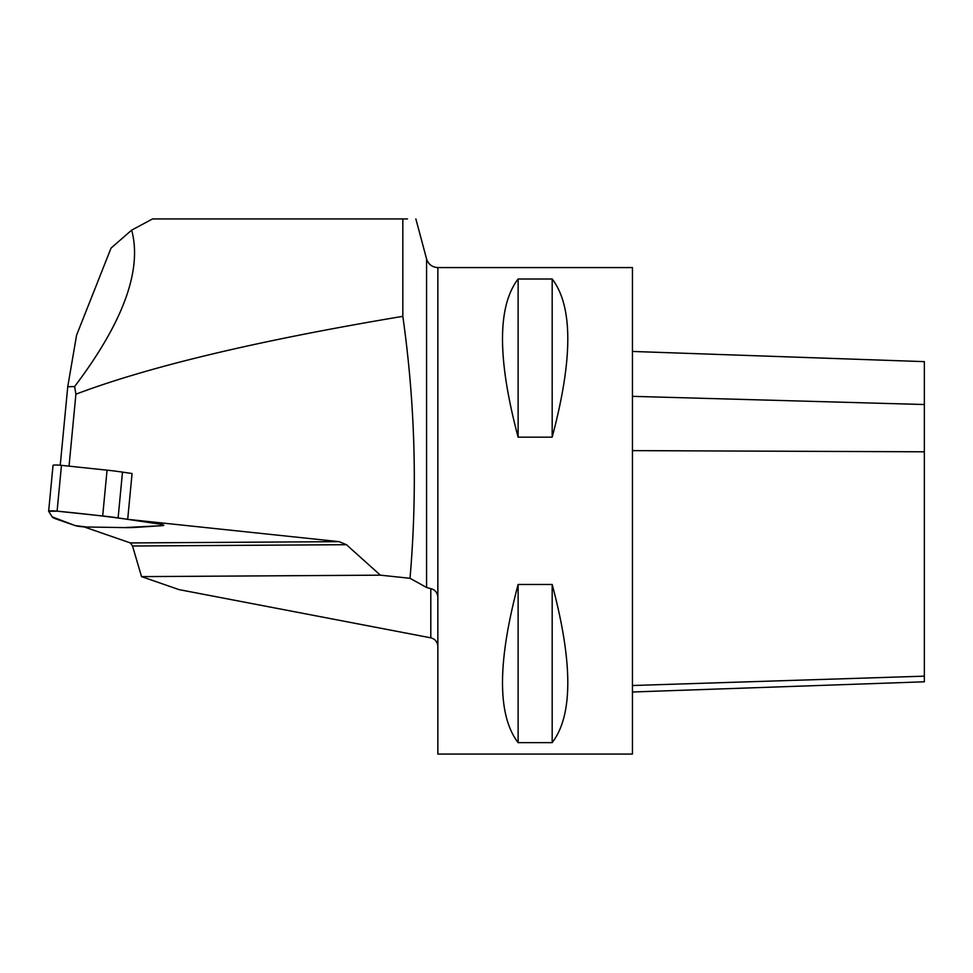 <?xml version="1.0" encoding="UTF-8"?>
<svg xmlns="http://www.w3.org/2000/svg" width="973" height="973" viewBox="0 0 973 973"><rect width="100%" height="100%" fill="white"/><g stroke="black" fill="none" stroke-linecap="round" stroke-linejoin="round"><path stroke-width="1.46" d="M407.456 218.925L152.566 218.925L131.671 230.127L111.056 248.091L76.575 335.223L67.745 386.707L74.617 386.585L75.906 394.187L69.034 466.152M437.85 646.267L437.826 645.731C437.218 641.56 434.882 638.92 430.796 637.826L179.032 589.614L141.535 576.624L132.523 546.011L130.37 542.934L84.031 526.88A7.723 0.876 -174.5 0 0 86.402 526.989L124.216 527.597A46.339 5.242 -174.5 0 0 135.661 527.39L162.345 525.651A7.723 0.876 -174.5 0 0 163.792 525.286A7.723 0.876 -174.5 0 0 159.426 524.07L127.694 519.351L339.163 541.657L346.424 544.698L380.37 575.165L410.01 578.29C417.563 490.806 415.167 403.491 402.822 316.334C258.125 340.55 149.149 366.505 75.906 394.187M60.241 465.24L67.745 386.707M402.822 218.925L402.822 316.334M131.671 230.127C142.338 269.922 123.316 322.075 74.617 386.585M430.796 637.826L430.796 588.677L426.575 587.473L410.01 578.29M632.45 351.448L924.35 361.64L924.35 681.805L632.45 691.998M632.45 267.575L632.45 754.075L437.85 754.075L437.85 267.575L632.45 267.575M552.178 437.181L518.123 437.181C497.3 358.952 497.3 306.215 518.123 278.996L552.178 278.996C573 306.215 573 358.952 552.178 437.181L552.178 278.996M552.178 742.654L518.123 742.654C497.3 715.435 497.3 662.698 518.123 584.469L552.178 584.469C573 662.698 573 715.435 552.178 742.654L552.178 584.469M518.123 437.181L518.123 278.996M518.123 742.654L518.123 584.469M430.796 588.677C434.955 589.589 437.303 592.399 437.85 597.118M53.041 465.495A7.723 0.876 5.5 0 1 53.029 465.422A7.723 0.876 5.5 0 1 61.469 465.349L107.054 470.166A46.339 5.242 5.5 0 1 122.489 472.112L132.073 473.535L127.694 519.351M380.37 575.165L141.535 576.624M122.489 472.112L118.11 517.916L159.426 524.07A7.723 0.876 -174.5 0 1 163.792 525.286A7.723 0.876 -174.5 0 1 162.345 525.651L135.661 527.39A46.339 5.242 -174.5 0 1 124.216 527.597L86.402 526.989A7.723 0.876 -174.5 0 1 75.055 525.554L56.142 518.998A46.339 5.242 -174.5 0 1 52.165 516.858L48.674 511.311A7.723 0.876 -174.5 0 1 48.65 511.226A7.723 0.876 -174.5 0 1 57.091 511.166L102.688 515.97L107.054 470.166M118.11 517.916A46.339 5.242 -174.5 0 0 102.688 515.97M124.191 527.597L86.402 526.989L75.055 525.554L52.165 516.858L48.674 511.311L57.091 511.166C93.797 514.644 127.913 518.95 159.426 524.07C163.841 524.824 164.814 525.347 162.345 525.651L124.191 527.597M426.575 587.473L426.575 258.927L415.86 218.925M632.45 685.515L924.35 676.162M632.45 450.621L924.35 451.8M632.45 396.339L924.35 404.525M130.37 542.934L339.163 541.657M346.424 544.698L132.523 546.011M61.469 465.349L57.091 511.166M437.85 267.575C432.146 267.234 428.388 264.352 426.575 258.927M53.029 465.422L48.65 511.226"/></g></svg>

